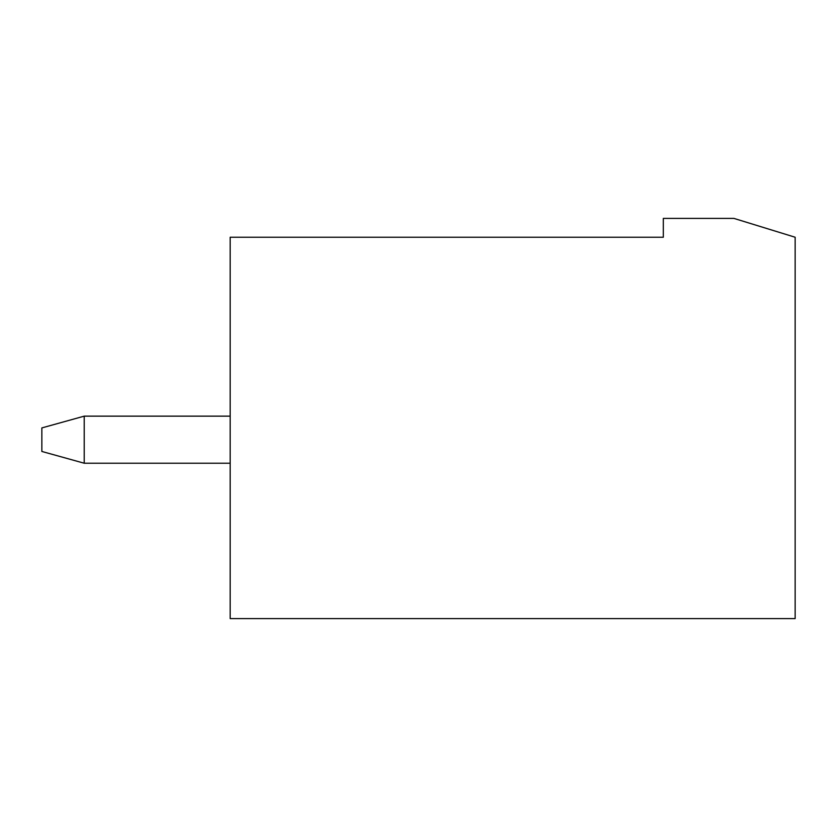 <?xml version="1.0" encoding="UTF-8"?>
<svg xmlns="http://www.w3.org/2000/svg" width="837" height="837" viewBox="0 0 837 837"><rect width="100%" height="100%" fill="white"/><g stroke="black" fill="none" stroke-linecap="round" stroke-linejoin="round"><path stroke-width="1.26" d="M230.175 416.146L84.223 416.146L41.85 427.916L41.85 451.457L84.223 463.227L230.175 463.227M84.223 416.146L84.223 463.227M663.322 218.405L733.944 218.405L795.15 237.237L795.15 618.595L230.175 618.595L230.175 237.237L663.322 237.237L663.322 218.405"/></g></svg>
